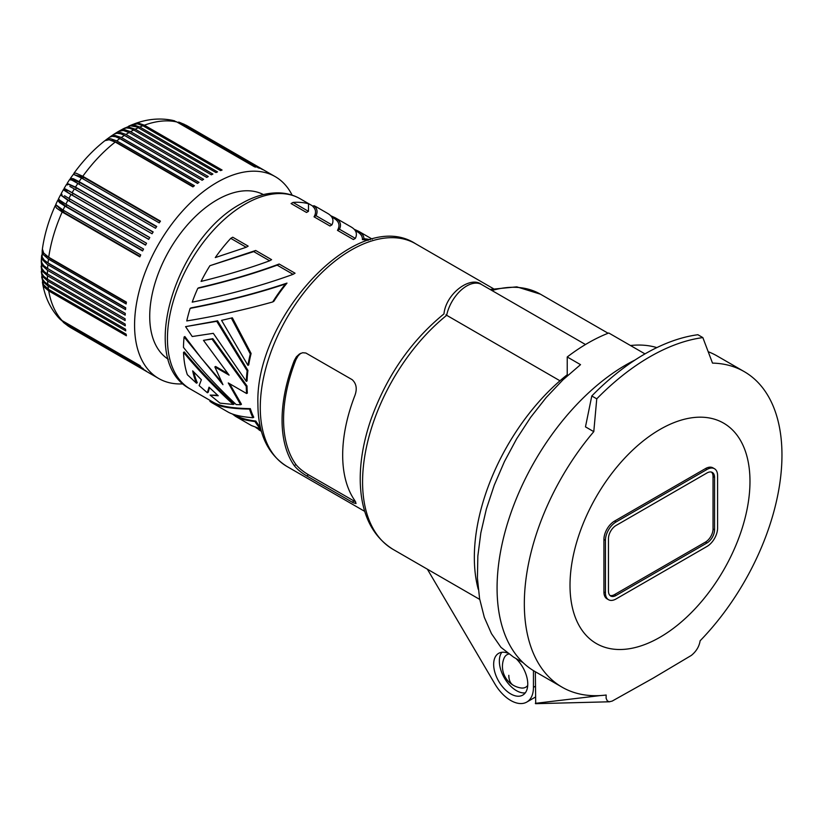 <?xml version="1.0" encoding="UTF-8"?>
<svg xmlns="http://www.w3.org/2000/svg" width="823" height="823" viewBox="0 0 823 823"><rect width="100%" height="100%" fill="white"/><g stroke="black" fill="none" stroke-linecap="round" stroke-linejoin="round"><path stroke-width="1.23" d="M656.847 347.604A160.742 92.804 120 0 0 630.48 345.526M255.007 421.561A110.91 64.04 120 0 0 260.582 428.948L251.447 425.553L235.543 416.366C239.771 418.784 246.262 420.522 255.007 421.561L255.86 421.067C247.414 420.028 241.118 418.331 237.003 415.975L235.1 414.874M232.425 414.02L235.543 416.366M644.975 353.89L608.773 332.996A182.181 105.179 120 0 0 567.232 356.976L567.232 374.743A160.742 92.804 120 0 0 478.266 589.34M567.232 374.743L567.973 375.165M196.46 383.189A110.91 64.04 120 0 1 192.685 370.864L201.368 379.732L199.145 385.606L207.355 392.756L209.021 387.191L218.229 395.76L210.143 395.112L220.029 403.136L233.3 404.463C215.801 388.569 199.207 371.214 183.529 352.378A110.91 64.04 120 0 0 187.356 374.722L196.46 383.189L197.273 382.726A109.84 63.422 -60 0 1 193.817 372.037M567.232 356.976L580.524 364.651L562.922 379.866L546.184 397.54L530.66 417.323L516.649 438.813L504.437 461.569L494.263 485.159L486.342 509.077L480.838 532.872L477.844 556.039L477.422 578.137L479.593 598.702L484.315 617.343L491.475 633.659L500.95 647.341L513.624 657.176L523.058 662.618A182.181 105.179 -60 0 1 512.708 507.986A182.181 105.179 -60 0 1 635.037 360.011A182.181 105.179 -60 0 0 508.707 519.55A182.181 105.179 -60 0 0 534.806 671.434L562.058 687.164A182.181 105.179 120 0 0 606.16 695.024L606.109 698.264L607.312 700.929L609.318 701.772L612.147 701.103L653.143 678.142L691.371 655.396C696.309 651.343 699.231 646.466 700.126 640.778A182.181 105.179 120 0 0 744.229 371.626A182.181 105.179 120 0 0 712.512 363.108L702.842 337.595A208.97 120.652 -60 0 0 649.8 356.843A208.97 120.652 -60 0 0 596.757 398.836L593.784 431.653A182.181 105.179 120 0 0 562.058 687.164M559.969 380.782L445.932 314.859M247.157 370.844A110.91 64.04 120 0 0 246.314 381.378L213.311 333.336L192.222 336.525L185.587 326.638L216.747 321.309L247.157 370.844L247.918 370.401L217.591 320.826L216.747 321.309M246.314 381.378L247.075 380.936A109.84 63.422 -60 0 1 247.918 370.401M293.081 274.337C263 285.303 229.37 294.583 192.222 302.154A110.91 64.04 120 0 1 197.798 288.328C227.035 281.548 253.494 273.822 277.176 265.15L293.081 274.337L295.046 273.205L279.141 264.018L277.176 265.15M355.731 501.979L308.584 474.83C303.101 471.569 298.903 468.164 295.992 464.604L294.243 465.612C297.103 469.223 301.259 472.659 306.712 475.91L353.314 502.791L356.05 503.542L354.857 500.61A128.594 74.245 120 0 1 342.677 455.15A128.594 74.245 120 0 1 354.857 395.616C357.326 388.929 356.431 383.611 352.172 379.67L305.868 353.016L302.648 352.728L299.469 353.983L296.393 356.801L294.243 360.618A128.594 74.245 120 0 0 282.063 420.152A128.594 74.245 120 0 0 294.243 465.612M443.967 313.892L443.967 313.892C446.035 293.255 470.684 275.571 481.496 284.491A29.474 17.016 120 0 0 446.642 315.353A147.348 85.078 120 0 0 367.089 444.297A147.348 85.078 120 0 0 393.085 549.394C372.284 536.349 361.348 514.149 360.279 482.792C359.754 462.979 363.262 442.013 370.803 419.905C386.388 376.389 410.77 341.051 443.967 313.892M214.854 366.914L229.092 375.134L203.476 340.362L212.025 339.107L246.262 386.429A110.91 64.04 120 0 0 246.612 393.528L228.269 382.942L240.655 404.721L236.242 404.597C217.467 387.088 199.876 368.025 183.478 347.388A110.91 64.04 120 0 1 184.095 336.988L222.951 384.691L214.854 366.914L215.616 366.482L227.786 373.508M255.696 250.48L209.906 265.706A110.91 64.04 120 0 0 201.09 281.404C226.253 275.201 249.102 268.339 269.646 260.798L271.6 259.667L255.696 250.48L253.731 251.612L269.646 260.798M327.616 213.383C332.729 216.377 334.159 220.204 331.916 224.874L329.951 226.006L314.047 216.819C316.382 212.735 315.95 209.248 312.75 206.357L313.892 205.699A110.91 64.04 120 0 1 317.369 207.468L327.616 213.383M252.928 417.745C241.417 416.839 233.115 414.926 228.002 412.014L212.097 402.828C219.052 406.737 231.53 408.825 249.544 409.093A110.91 64.04 120 0 0 252.928 417.745L253.751 417.261A109.84 63.422 -60 0 1 250.336 408.64L249.544 409.093M207.355 392.756L208.198 392.273L209.484 387.633M231.469 318.326L250.305 353.952L251.108 353.489L232.353 317.812L221.572 320.363L232.353 317.812M295.992 464.604A126.454 73.01 120 0 1 295.992 359.6L298.183 355.773L300.734 353.304M190.144 308.378C224.031 301.928 255.799 293.801 285.447 283.997L286.99 283.102C257.28 293.07 225.265 301.331 190.967 307.905L190.144 308.378A110.91 64.04 120 0 0 186.759 320.939C215.76 316.217 244.41 309.89 272.701 301.959L273.853 301.3A109.84 63.422 -60 0 1 286.99 283.102M212.025 339.107L212.807 338.654L247.023 385.987A109.84 63.422 -60 0 0 247.373 393.096L246.612 393.528M203.476 340.362L212.807 338.654M355.351 238.403L339.446 229.216C341.699 224.556 340.269 220.729 335.146 217.735L351.051 226.911C356.174 229.905 357.604 233.742 355.351 238.403L353.396 239.534L337.481 230.358C340.331 225.358 339.066 221.274 333.685 218.126L331.782 217.025M233.3 404.463L234.113 403.99C216.593 388.137 199.989 370.792 184.29 351.946L183.529 352.378M370.237 239.75A110.91 64.04 120 0 0 363.931 238.701L362.398 239.596A109.84 63.422 -60 0 1 368.19 240.357M197.798 288.328L198.724 287.793C228.557 280.828 255.356 272.907 279.141 264.018M331.916 224.874L316.011 215.688C317.904 211.789 317.194 208.456 313.892 205.699M285.447 283.997A110.91 64.04 120 0 0 272.701 301.959M308.471 211.336L308.522 203.775A110.91 64.04 120 0 0 293.039 202.427L308.471 211.336L306.506 212.468L291.075 203.559L293.039 202.427M335.146 217.735L330.733 215.729M316.011 215.688L314.047 216.819M339.446 229.216L337.481 230.358M246.262 386.429L247.023 385.987M250.305 353.952A110.91 64.04 120 0 0 247.939 365.371L221.572 320.363M255.871 427.549L261.344 431.087M246.2 247.27L215.287 257.578A110.91 64.04 120 0 1 230.769 238.351L246.2 247.27L248.165 246.128L232.734 237.219L230.769 238.351M210.781 400.832L209.906 401.336L212.097 402.828M363.931 238.701C363.91 235.8 362.13 233.321 358.591 231.263L354.168 229.267M209.906 265.706L253.731 251.612M535.341 697.122L526.782 702.06A32.148 18.559 -120 0 1 494.87 683.903L427.363 569.187M526.782 702.06A32.148 18.559 -120 0 0 533.448 687.349L533.448 670.622M507.287 652.958A24.114 13.919 -120 0 0 498.656 653.339A24.114 13.919 -120 0 0 494.242 669.809A24.114 13.919 -120 0 0 522.77 695.106A24.114 13.919 -120 0 0 527.183 678.636A24.114 13.919 -120 0 0 515.959 658.523M501.835 652.289A24.114 13.919 -120 0 0 499.931 666.527A24.114 13.919 -120 0 0 525.269 692.873M508.748 654.018A18.754 10.822 -120 0 0 503.964 658.431A21.768 21.768 0 0 0 521.01 687.966A18.754 10.822 -120 0 0 527.718 685.446M184.095 336.988L184.856 336.545L201.388 358.262L221.428 381.749M210.143 395.112L217.611 395.205M247.939 365.371L248.721 364.918A109.84 63.422 -60 0 1 251.108 353.489M362.398 239.596C362.624 236.479 360.865 233.835 357.131 231.654L355.217 230.553M185.587 326.638L217.591 320.826M240.655 404.721L241.458 404.268L229.607 383.713M258.535 428.413L261.004 429.822M313.028 206.192L300.035 198.693A109.84 63.422 -60 0 0 245.12 204.135A109.84 63.422 -60 0 0 167.45 338.665A109.84 63.422 -60 0 0 190.195 388.95L213.558 402.437C220.399 406.284 232.662 408.352 250.336 408.64M260.346 427.158A109.84 63.422 -60 0 1 255.86 421.067M139.828 127.04L134.571 125.189L129.252 125.898L132.884 124.396L137.698 123.892L142.914 125.765A116.537 67.28 120 0 0 139.828 127.04L217.498 171.884A116.537 67.28 120 0 0 215.996 172.552L136.834 126.948L130.394 125.775L123.82 128.511M129.252 125.898L128.614 126.207M79.059 181.626L73.432 178.756L70.428 178.324L73.401 174.281L81.549 178.025A116.537 67.28 120 0 0 79.059 181.626L156.73 226.469A116.537 67.28 120 0 0 155.547 228.249L72.362 180.36L69.76 179.342L67.147 183.385L67.712 184.445M70.428 178.324L70.768 179.609M70.583 179.99L71.159 179.116L79.965 182.552L156.535 226.767M48.032 262.949L44.277 260.15L42.138 257.105L42.21 250.264L43.434 254.76L48.475 259.132A116.537 67.28 120 0 0 48.032 262.949L125.703 307.792A116.537 67.28 120 0 0 125.538 309.623L47.137 264.348L42.508 259.759L41.706 255.12M47.868 264.78A116.537 67.28 120 0 0 47.6 268.524L125.271 313.368A116.537 67.28 120 0 0 125.189 315.158L47.518 270.314A116.537 67.28 120 0 0 47.425 273.966L125.096 318.81A116.537 67.28 120 0 0 125.096 319.684A116.537 67.28 120 0 0 125.096 320.559L47.425 275.715A116.537 67.28 120 0 0 47.518 279.264L125.189 324.108A116.537 67.28 120 0 0 125.271 325.805L47.6 280.962A116.537 67.28 120 0 0 47.868 284.388L125.538 329.231A116.537 67.28 120 0 0 125.703 330.877L48.032 286.034A116.537 67.28 120 0 0 48.475 289.346L126.145 334.189A116.537 67.28 120 0 0 126.392 335.763L48.722 290.92A116.537 67.28 120 0 0 62.178 320.651L139.848 365.494A116.537 67.28 120 0 0 140.723 366.41L63.052 321.567A116.537 67.28 120 0 0 64.924 323.367L142.595 368.21A116.537 67.28 120 0 0 143.541 369.033L63.176 322.174M64.924 323.367L59.451 318.604M292.134 195.154A116.537 67.28 120 0 0 275.242 176.647A116.537 67.28 120 0 0 185.442 207.869A116.537 67.28 120 0 0 134.571 325.157A116.537 67.28 120 0 0 158.705 378.498A116.537 67.28 120 0 0 183.179 383.868M65.871 324.19A116.537 67.28 120 0 0 67.877 325.774L145.548 370.617A116.537 67.28 120 0 0 146.556 371.338L67.229 325.373M68.885 326.494A116.537 67.28 120 0 0 71.025 327.873L148.696 372.716A116.537 67.28 120 0 0 149.23 373.035L158.705 378.498M72.085 328.49L148.696 372.716M168.293 359.26A95.108 54.915 -60 0 1 149.724 316.402A95.108 54.915 -60 0 1 190.494 221.48A95.108 54.915 -60 0 1 263.381 194.578M67.877 325.774L63.803 322.739M63.052 321.567L60.017 319.221M62.178 320.651L58.886 318.028C50.193 308.306 44.73 296.517 42.487 282.67L42.395 281.95M48.722 290.92L44.483 287.248L42.487 282.67M71.025 327.873L70.418 327.503M47.868 284.388L44.627 281.97L42.508 279.11L41.304 271.436M47.6 280.962L42.95 276.806L41.315 272.135M48.475 289.346L43.434 284.573L41.706 276.734M48.032 286.034L43.804 282.412L41.757 277.444M47.518 279.264L43.763 276.333L41.88 273.503L41.181 266.055M47.425 275.715L42.786 271.631L41.15 266.755M47.415 268.411L49.061 269.43A19.268 11.121 -60 0 1 49.061 269.368M49.061 269.43L125.271 313.429M47.6 268.524L43.845 265.685L41.952 263.051L41.304 260.325L41.603 255.809M47.518 270.314L42.498 265.747L41.315 260.613M46.191 261.755L49.411 263.998A19.268 11.121 -60 0 1 49.421 263.751M49.411 263.998L125.682 308.039M42.21 250.264L42.343 249.585M63.052 210.071L55.707 204.608L57.754 200.287L59.626 202.674L64.924 206.11A116.537 67.28 120 0 0 63.052 210.071L140.723 254.914A116.537 67.28 120 0 0 139.848 256.848L62.178 212.005A116.537 67.28 120 0 0 48.722 257.26L126.392 302.103A116.537 67.28 120 0 0 126.145 303.975L48.475 259.132M48.722 257.26L43.67 253.062L42.385 248.988C44.452 234.576 48.722 220.163 55.192 205.74L55.943 205.194M45.656 255.14L50.008 258.453A19.268 11.121 -60 0 1 50.059 258.031M50.008 258.453L126.341 302.525M56.499 205.39L63.484 212.211A19.268 11.121 -60 0 1 63.855 211.336A19.268 11.121 -60 0 1 64.153 210.709M63.484 212.211L140.044 256.416M62.178 212.005L56.54 208.116L55.192 205.74M47.425 273.966L44.195 271.6L41.788 268.349L41.253 261.303M77.876 183.406A116.537 67.28 120 0 0 75.5 187.099L153.16 231.942A116.537 67.28 120 0 0 152.039 233.763L74.368 188.92A116.537 67.28 120 0 0 72.105 192.695C63.494 187.798 61.838 187.253 67.126 191.059C61.19 188.385 62.486 189.547 71.025 194.547A116.537 67.28 120 0 0 68.885 198.405L146.556 243.248A116.537 67.28 120 0 0 145.548 245.131L67.877 200.287A116.537 67.28 120 0 0 65.871 204.197L143.541 249.04A116.537 67.28 120 0 0 142.595 250.953L64.924 206.11M59.266 199.588L58.803 200.524L66.179 206.429A19.268 11.121 -60 0 1 66.591 205.565A19.268 11.121 -60 0 1 66.961 204.834M66.179 206.429L142.749 250.634M65.871 204.197L58.31 199.269L60.521 194.876L61.684 194.876M61.982 194.331L61.488 195.257L69.081 200.719A19.268 11.121 -60 0 1 69.523 199.866A19.268 11.121 -60 0 1 69.986 199.032M69.081 200.719L145.661 244.925M67.877 200.287L60.49 194.917M57.754 200.287L59.03 199.938M68.885 198.405L64.523 195.73M61.077 193.827L63.422 189.609L64.451 189.887M73.134 193.426C64.894 188.704 62.887 187.922 67.126 191.059C62.291 188.961 63.968 190.308 72.177 195.092A19.268 11.121 -60 0 1 72.65 194.249A19.268 11.121 -60 0 1 73.134 193.426L149.714 237.631M72.177 195.092L148.757 239.298M72.105 192.695L149.776 237.538A116.537 67.28 120 0 0 148.696 239.39L71.025 194.547M75.459 189.547A19.268 11.121 -60 0 1 75.953 188.734A19.268 11.121 -60 0 1 76.467 187.922L153.037 232.137M75.5 187.099L67.147 183.385M67.393 184.969L67.939 184.085L76.467 187.922M74.368 188.92L69.873 186.471M78.977 184.033A19.268 11.121 -60 0 1 79.42 183.344A19.268 11.121 -60 0 1 79.965 182.552M116.753 140.867L110.447 138.696L106.105 139.756L109.84 137.05L112.391 136.34L115.539 136.721L119.839 138.583A116.537 67.28 120 0 0 116.753 140.867L194.423 185.71A116.537 67.28 120 0 0 192.921 186.872L115.251 142.029A116.537 67.28 120 0 0 82.784 176.297L160.454 221.14A116.537 67.28 120 0 0 159.22 222.868L81.549 178.025M82.784 176.297L76.158 173.231L74.235 173.128L73.782 174.311M74.224 174.692L83.617 177.326L160.176 221.531M82.65 178.663A19.268 11.121 -60 0 1 83.051 178.097A19.268 11.121 -60 0 1 83.617 177.326M116.588 142.791A19.268 11.121 -60 0 1 116.938 142.533L193.261 186.605M115.251 142.029L109.089 139.745L104.922 140.671C93.483 149.663 83.133 160.567 73.875 173.386M111.887 140.435L116.938 142.533M66.498 184.434L64.019 188.58L64.77 189.331M125.96 134.447L120.168 132.431L115.025 133.532L118.574 131.361L123.327 130.497L129.077 132.554A116.537 67.28 120 0 0 125.96 134.447L203.631 179.291A116.537 67.28 120 0 0 202.119 180.268L124.448 135.425A116.537 67.28 120 0 0 121.341 137.513L199.012 182.356A116.537 67.28 120 0 0 197.51 183.426L119.839 138.583M121.228 139.385A19.268 11.121 -60 0 1 121.434 139.241L197.705 183.282M121.341 137.513L114.953 135.404L111.938 135.816L109.891 137.009M117.884 137.575L121.434 139.241M125.909 136.268A19.268 11.121 -60 0 1 125.97 136.227L202.17 180.227M124.448 135.425L120.806 133.789L116.887 133.264L114.202 134.067L110.436 136.587M105.941 139.889L105.416 140.342M115.025 133.532L114.459 133.923M124.263 135.322L125.97 136.227M138.326 127.709A116.537 67.28 120 0 0 135.219 129.201L212.89 174.044A116.537 67.28 120 0 0 211.377 174.826L133.707 129.983A116.537 67.28 120 0 0 130.59 131.68L208.26 176.523A116.537 67.28 120 0 0 206.748 177.398L129.077 132.554M135.219 129.201L129.293 127.246L124.438 128.172M133.707 129.983L130.013 128.378L126.547 127.925L123.501 128.655L119.098 131.094M178.118 122.277L180.607 122.997A116.537 67.28 120 0 0 178.118 122.277L255.778 167.12A116.537 67.28 120 0 0 254.544 166.822L176.873 121.979A116.537 67.28 120 0 0 144.406 125.199L222.076 170.032A116.537 67.28 120 0 0 220.585 170.608L142.914 125.765M144.406 125.199L139.108 123.357L133.48 124.191M176.873 121.979L172.964 120.436C160.197 117.782 147.255 118.934 134.139 123.923M130.59 131.68L124.726 129.695L119.695 130.713M185.298 124.87L187.562 126.032A116.537 67.28 120 0 0 185.298 124.87L262.969 169.713A116.537 67.28 120 0 0 261.837 169.199L184.167 124.355A116.537 67.28 120 0 0 181.79 123.409L259.461 168.252A116.537 67.28 120 0 0 258.278 167.841L180.607 122.997M181.79 123.409L178.694 122.082M184.167 124.355L179.496 122.339M174.558 120.827L173.746 120.642M184.27 124.324L183.498 123.985M275.242 176.647L265.767 171.184A116.537 67.28 120 0 0 265.232 170.875L187.562 126.032M535.711 703.644L535.341 671.743M708.222 351.73A182.181 105.179 -60 0 1 716.977 355.886L744.229 371.626M702.842 337.595L697.883 334.724A208.97 120.652 -60 0 0 591.788 395.976L585.472 426.859L593.784 431.653M659.995 637.249A127.256 73.473 -60 0 1 573.384 611.53A127.256 73.473 -60 0 1 613.012 471.857A127.256 73.473 -60 0 1 659.995 429.441A127.256 73.473 -60 0 1 749.979 481.393A127.256 73.473 -60 0 1 659.995 637.249M714.477 468.729L712.955 467.855A14.999 8.662 120 0 0 705.455 468.596L614.524 521.103A14.999 8.662 120 0 0 603.917 539.476L603.917 591.974A14.999 8.662 120 0 0 607.024 598.846L608.536 599.72A14.999 8.662 120 0 0 616.036 598.969L706.967 546.472A14.999 8.662 120 0 0 717.584 528.099L717.584 475.601A14.999 8.662 120 0 0 714.477 468.729A14.999 8.662 120 0 0 706.967 469.47L616.036 521.977A14.999 8.662 120 0 0 605.43 540.351L605.43 592.848A14.999 8.662 120 0 0 608.536 599.72M591.788 395.976L596.757 398.836M711.514 472.104A10.72 6.183 120 0 1 713.037 476.476L713.037 528.973L714.549 529.847L714.549 477.35A10.72 6.183 120 0 0 712.327 472.443A10.72 6.183 120 0 0 706.967 472.978L616.036 525.475A10.72 6.183 120 0 0 608.464 538.602L608.464 591.099A10.72 6.183 120 0 0 610.687 596.006A10.72 6.183 120 0 0 616.036 595.471L706.967 542.974A10.72 6.183 120 0 0 714.549 529.847M609.977 595.471A10.72 6.183 120 0 0 614.524 594.597L616.036 595.471M713.037 528.973A10.72 6.183 120 0 1 705.455 542.1L614.524 594.597M308.584 474.83L306.712 475.91M354.044 501.084L352.172 502.164M286.908 466.435C267.681 454.234 258.021 433.515 257.918 404.288C254.646 317.657 357.408 205.966 415.502 243.701A128.594 74.245 120 0 0 316.402 278.153A128.594 74.245 120 0 0 260.274 407.57A128.594 74.245 120 0 0 286.908 466.435L364.743 511.381M490.096 289.449L516.782 286.846L540.433 294.181A147.348 85.078 120 0 0 491.928 290.509M535.341 686.259L533.448 687.349M295.992 359.6L294.243 360.618M513.326 685.281A21.768 12.571 -60 0 1 508.82 675.313M600.471 695.548L535.341 703.356M705.455 468.596L706.967 469.47M603.917 539.476L605.43 540.351M614.524 521.103L616.036 521.977M603.917 591.974L605.43 592.848M713.037 476.476L714.549 477.35M705.455 542.1L706.967 542.974M481.496 284.491L585.482 344.518M415.502 243.701L493.337 288.647M258.978 429.904L261.405 431.303M358.591 231.263L372.325 239.195M393.085 549.394L479.727 599.422M540.433 294.181L608.115 333.253M190.195 388.95C136.947 361.462 175.762 238.372 241.098 203.734C254.163 196.172 266.899 192.551 279.306 192.891C286.857 193.179 293.76 195.113 300.035 198.693M70.829 327.76L67.908 325.877M64.359 190.062L64.873 189.167M535.567 703.686L609.637 701.782"/></g></svg>
